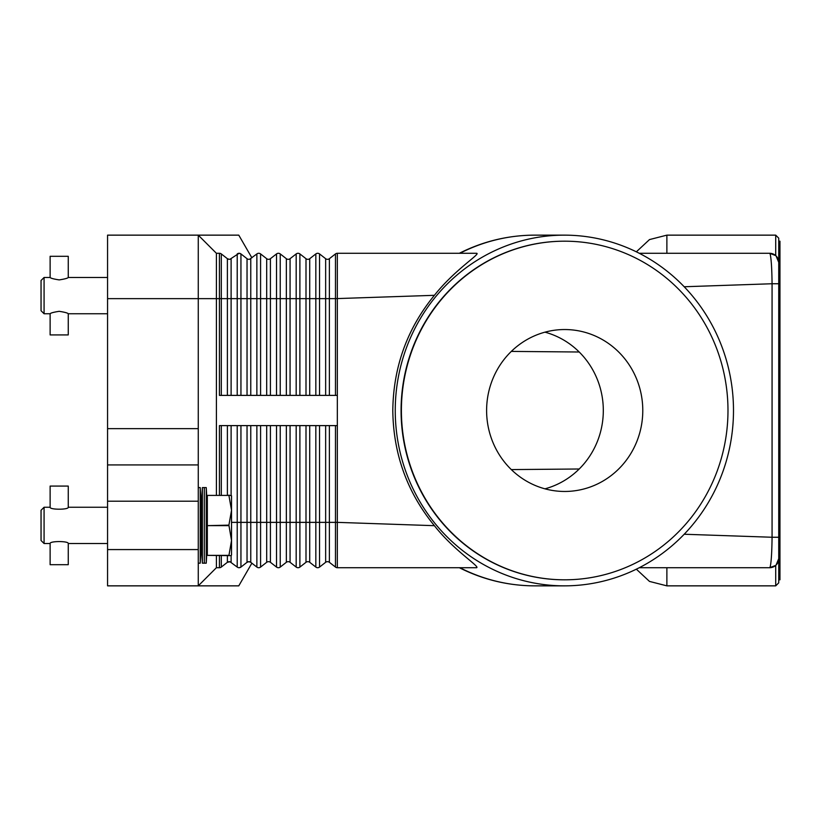 <?xml version="1.0" encoding="UTF-8"?>
<svg xmlns="http://www.w3.org/2000/svg" width="821" height="821" viewBox="0 0 821 821"><rect width="100%" height="100%" fill="white"/><g stroke="black" fill="none" stroke-linecap="round" stroke-linejoin="round"><path stroke-width="1.23" d="M219.423 495.155L219.423 425.617L337.339 425.617L337.339 253.289L476.662 253.289C480.829 253.802 454.926 269.462 434.401 295.314C407.195 328.533 393.331 366.925 392.797 410.5C393.331 454.075 407.195 492.467 434.401 525.686C453.787 550.398 480.039 566.613 476.662 567.711L337.339 567.711A3.027 3.027 0 0 1 335.471 567.075L329.375 562.303A3.027 3.027 0 0 0 325.65 562.303L319.543 567.075A3.027 3.027 0 0 1 315.828 567.075L309.722 562.303A3.027 3.027 0 0 0 305.997 562.303L299.891 567.075A3.027 3.027 0 0 1 296.176 567.075L290.07 562.303A3.027 3.027 0 0 0 286.344 562.303L280.238 567.075A3.027 3.027 0 0 1 276.523 567.075L270.417 562.303A3.027 3.027 0 0 0 266.692 562.303L260.585 567.075A3.027 3.027 0 0 1 256.87 567.075L250.754 562.303A3.027 3.027 0 0 0 248.907 561.667L250.764 562.303A3.027 3.027 0 0 0 247.039 562.303L248.907 561.667A3.027 3.027 0 0 0 247.039 562.303L240.943 567.075L239.075 567.711L240.943 567.075A3.027 3.027 0 0 1 237.218 567.075L230.013 561.769L237.218 567.075A3.027 3.027 0 0 0 240.943 567.075L240.861 567.126M228.484 259.231L229.254 259.333A3.027 3.027 0 0 1 227.386 258.697L229.254 259.333L227.386 258.697L221.29 253.925A3.027 3.027 0 0 0 219.423 253.289L219.423 298.639L221.29 298.639L221.29 253.925M248.137 259.231L248.907 259.333A3.027 3.027 0 0 1 247.039 258.697L240.943 253.925L239.075 253.289L240.861 253.874M251.873 257.825L238.778 235.145L107.561 235.145L107.561 298.639L198.261 298.639L198.261 235.145L216.405 253.289L198.261 235.145M240.943 395.383L240.943 253.925A3.027 3.027 0 0 0 239.075 253.289L230.013 259.231M237.844 253.545L237.218 253.925A3.027 3.027 0 0 1 239.075 253.289M337.339 253.289A3.027 3.027 0 0 0 335.471 253.925L329.375 258.697A3.027 3.027 0 0 1 325.65 258.697L319.543 253.925A3.027 3.027 0 0 0 315.828 253.925L309.722 258.697A3.027 3.027 0 0 1 305.997 258.697L299.891 253.925A3.027 3.027 0 0 0 296.176 253.925L290.07 258.697A3.027 3.027 0 0 1 286.344 258.697L280.238 253.925A3.027 3.027 0 0 0 276.523 253.925L270.417 258.697A3.027 3.027 0 0 1 266.692 258.697L260.585 253.925A3.027 3.027 0 0 0 256.87 253.925L249.697 259.231M260.585 395.383L260.585 298.639L231.112 298.639L231.112 258.697A3.027 3.027 0 0 1 229.254 259.333M337.339 395.383L219.423 395.383L219.423 298.639L216.405 298.639L216.405 253.289L219.423 253.289M216.405 495.155L216.405 298.639L198.261 298.639L198.261 428.644L107.561 428.644L107.561 501.2L198.261 501.2L198.261 428.644M250.764 395.383L250.764 258.697A3.027 3.027 0 0 1 248.907 259.333M534.81 235.145C508.291 235.237 483.128 241.282 459.35 253.279L459.904 253.289A175.355 169.126 -90 0 1 534.81 235.145L564.366 235.145A175.355 169.126 -90 0 1 733.492 410.5A175.355 169.126 -90 0 1 564.366 585.855A175.355 169.126 -90 0 1 395.25 410.5A175.355 169.126 -90 0 1 564.366 235.145M772.848 253.863A9.072 9.072 0 0 0 769.667 253.289L639.282 253.289M684.201 286.755L772.068 283.748C771.894 268.857 771.278 259.005 770.201 254.182L769.667 253.289L775.722 255.598L769.667 253.289A9.072 9.072 0 0 1 776.081 255.947L775.671 255.557M231.112 555.622L231.112 562.303A3.027 3.027 0 0 0 227.386 562.303L230.013 561.769L227.386 562.303L221.29 567.075A3.027 3.027 0 0 1 219.423 567.711L216.405 567.711L198.261 585.855L198.261 549.577L107.561 549.577L107.561 585.855L238.778 585.855L251.873 563.175M248.024 561.8L247.039 562.303L247.039 522.361L237.218 522.361L237.218 567.075M249.666 561.769L248.137 561.769M276.523 425.617L276.523 522.361L270.417 522.361L270.417 562.303A3.027 3.027 0 0 0 266.692 562.303L260.585 567.075A3.027 3.027 0 0 1 256.87 567.075L256.87 522.361L247.039 522.361L247.039 425.617M296.176 425.617L296.176 522.361L290.07 522.361L290.07 562.303A3.027 3.027 0 0 0 286.344 562.303L280.238 567.075A3.027 3.027 0 0 1 276.523 567.075L276.523 522.361L280.238 522.361L280.238 567.075M315.828 425.617L315.828 522.361L309.722 522.361L309.722 562.303A3.027 3.027 0 0 0 305.997 562.303L299.891 567.075A3.027 3.027 0 0 1 296.176 567.075L296.176 522.361L299.891 522.361L299.891 567.075M335.471 425.617L335.471 567.075A3.027 3.027 0 0 0 337.339 567.711L337.339 522.361L329.375 522.361L329.375 562.303A3.027 3.027 0 0 0 325.65 562.303L319.543 567.075L319.543 522.361L315.828 522.361L315.828 567.075A3.027 3.027 0 0 0 317.686 567.711M434.401 525.686L337.339 522.361L337.339 425.617M772.848 567.137A9.072 9.072 0 0 1 769.667 567.711L775.722 565.402L769.667 567.711L639.282 567.711M459.904 567.711L459.35 567.711C483.128 579.718 508.291 585.763 534.81 585.855A175.355 169.126 -90 0 1 459.904 567.711M769.667 567.711L770.201 566.818L769.667 567.711A9.072 9.072 0 0 0 776.081 565.053L778.749 558.629M775.671 565.443L776.081 565.053A9.072 9.072 0 0 0 778.739 558.639A9.072 9.072 0 0 1 778.462 560.876M778.749 262.371L776.081 255.947L778.739 261.93L778.739 559.07L776.081 565.053M775.722 565.402L775.722 585.855L778.739 582.828L778.739 238.172L775.722 235.145L775.722 255.598M778.739 579.811L779.95 579.811L779.95 241.189L778.739 241.189M778.739 283.748L772.068 283.748L772.068 537.252L684.201 534.245M778.739 537.252L772.068 537.252C771.894 552.184 771.278 562.036 770.201 566.818M564.53 579.811A169.311 163.287 -90 0 1 564.366 579.811A169.311 163.287 -90 0 1 401.079 410.5A169.311 163.287 -90 0 1 564.366 241.189A169.311 163.287 -90 0 1 564.53 241.189M727.981 410.5A169.311 163.287 -90 0 1 564.694 579.811A169.311 163.287 -90 0 1 401.397 410.5A169.311 163.287 -90 0 1 564.694 241.189A169.311 163.287 -90 0 1 727.981 410.5M486.607 410.5A80.961 78.087 -90 0 1 564.694 329.539A80.961 78.087 -90 0 1 642.781 410.5A80.961 78.087 -90 0 1 564.694 491.461A80.961 78.087 -90 0 1 486.607 410.5M544.959 488.834A80.961 78.087 90 0 0 603.312 410.5A80.961 78.087 90 0 0 544.959 332.166M776.081 255.947A9.072 9.072 0 0 1 778.739 262.361A9.072 9.072 0 0 0 776.081 255.947M434.401 295.314L335.471 298.639L335.471 253.925M216.405 567.711L216.405 555.622M198.261 549.577L198.261 501.2M107.561 549.577L107.561 501.2M198.261 464.922L107.561 464.922M107.561 428.644L107.561 298.639M202.377 563.175L201.289 543.523L201.289 507.245L202.377 487.592L202.377 563.175L206.245 563.175L206.245 487.592L204.306 487.592L204.306 563.175M198.261 487.592L200.232 487.592L200.232 563.175L201.289 543.523M228.905 555.376L207.333 555.376L228.905 555.622L231.522 540.505L228.905 525.142L231.522 510.272L231.522 555.006L231.173 555.622L228.905 555.622M207.333 555.376L207.333 525.635L228.905 525.635M228.905 525.142L207.333 525.635M207.333 525.142L207.333 495.402L228.905 495.402L207.333 495.402M228.905 495.155L231.522 495.761L231.522 510.272L228.905 495.402M44.077 543.523L41.05 540.505L41.05 510.272L44.077 507.245L44.077 543.523L50.122 543.523C49.568 540.926 68.81 540.926 68.256 543.523L107.561 543.523M68.256 507.245C68.81 509.851 49.568 509.851 50.122 507.245L50.122 486.083L68.256 486.083L68.256 507.245L107.561 507.245M50.122 543.523L50.122 564.694L68.256 564.694L68.256 543.523M44.077 313.755L41.05 310.728L41.05 280.495L44.077 277.477L44.077 313.755L50.122 313.755C50.656 312.986 53.683 312.175 59.194 311.323C64.695 312.175 67.722 312.986 68.256 313.755L68.256 334.917L50.122 334.917L50.122 313.755M59.194 279.899C53.683 279.048 50.656 278.237 50.122 277.477L50.122 256.306L68.256 256.306L68.256 277.477C67.722 278.237 64.695 279.048 59.194 279.899M231.112 395.383L231.112 298.639L227.386 298.639L227.386 258.697M227.386 395.383L227.386 298.639L221.29 298.639L221.29 395.383M237.218 395.383L237.218 253.925M247.039 395.383L247.039 258.697M256.87 395.383L256.87 253.925M280.238 395.383L280.238 298.639L270.417 298.639L270.417 258.697M270.417 395.383L270.417 298.639L266.692 298.639L266.692 258.697M266.692 395.383L266.692 298.639L260.585 298.639L260.585 253.925M276.523 395.383L276.523 253.925M299.891 395.383L299.891 298.639L290.07 298.639L290.07 258.697M290.07 395.383L290.07 298.639L286.344 298.639L286.344 258.697M286.344 395.383L286.344 298.639L280.238 298.639L280.238 253.925M296.176 395.383L296.176 253.925M319.543 395.383L319.543 298.639L309.722 298.639L309.722 258.697M309.722 395.383L309.722 298.639L305.997 298.639L305.997 258.697M305.997 395.383L305.997 298.639L299.891 298.639L299.891 253.925M315.828 395.383L315.828 253.925M335.471 395.383L335.471 298.639L329.375 298.639L329.375 258.697M329.375 395.383L329.375 298.639L325.65 298.639L325.65 258.697M325.65 395.383L325.65 298.639L319.543 298.639L319.543 253.925M221.29 555.622L221.29 567.075A3.027 3.027 0 0 1 219.423 567.711L219.423 555.622M231.112 562.303A3.027 3.027 0 0 0 227.386 562.303L227.386 555.622M240.943 425.617L240.943 567.075M237.218 425.617L237.218 522.361L231.522 522.361M231.112 425.617L231.112 495.155M227.386 425.617L227.386 495.155M221.29 425.617L221.29 495.155M250.764 425.617L250.764 562.303M256.87 425.617L256.87 522.361L260.585 522.361L260.585 567.075M270.417 425.617L270.417 522.361L266.692 522.361L266.692 562.303M266.692 425.617L266.692 522.361L260.585 522.361L260.585 425.617M290.07 425.617L290.07 522.361L286.344 522.361L286.344 562.303M286.344 425.617L286.344 522.361L280.238 522.361L280.238 425.617M309.722 425.617L309.722 522.361L305.997 522.361L305.997 562.303M305.997 425.617L305.997 522.361L299.891 522.361L299.891 425.617M329.375 425.617L329.375 522.361L325.65 522.361L325.65 562.303M325.65 425.617L325.65 522.361L319.543 522.361L319.543 425.617M636.347 569.179L649.483 581.412L666.878 585.855L666.878 567.711M666.878 253.289L666.878 235.145L649.483 239.588L636.347 251.821M564.366 585.855L534.81 585.855M511.309 351.409L579.216 352.004M511.309 469.591L579.216 468.996M775.722 585.855L666.878 585.855M775.722 235.145L666.878 235.145M207.333 543.523L206.245 563.175M198.261 563.175L200.232 563.175M44.077 507.245L50.122 507.245M201.289 507.245L200.232 487.592M207.333 507.245L206.245 487.592M202.377 487.592L204.306 487.592M68.256 313.755L107.561 313.755M44.077 277.477L50.122 277.477M68.256 277.477L107.561 277.477"/></g></svg>
